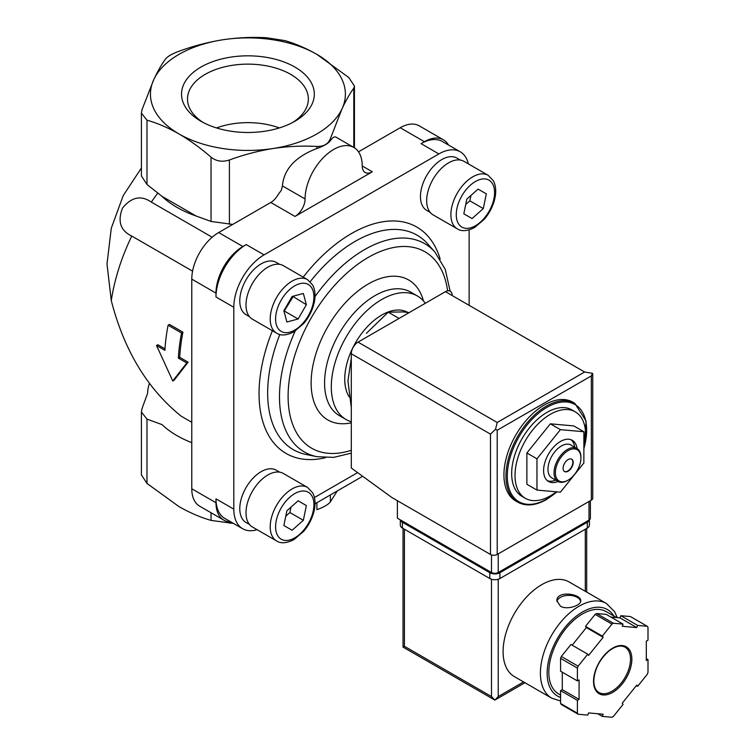 <?xml version="1.0" encoding="UTF-8"?>
<svg xmlns="http://www.w3.org/2000/svg" width="755" height="755" viewBox="0 0 755 755"><rect width="100%" height="100%" fill="white"/><g stroke="black" fill="none" stroke-linecap="round" stroke-linejoin="round"><path stroke-width="1.13" d="M372.319 171.791L362.23 165.968A14.26 8.239 120 0 0 365.184 172.499A14.26 8.239 120 0 0 372.319 171.791L294.988 216.44L270.781 202.463A14.26 8.239 120 0 0 278.17 194.488L281.322 190.326L282.427 185.89C283.908 169.205 295.394 156.738 316.902 148.49C323.763 146.074 328.246 143.488 330.35 140.723L330.35 138.694C328.265 143.988 323.782 146.574 316.902 146.461C302.481 145.63 287.891 146.319 273.15 148.508C258.37 150.877 243.789 154.709 229.397 159.994C222.423 162.268 216.298 161.315 211.032 157.153C200.462 147.989 189.788 140.26 179.001 133.946C168.129 127.765 157.455 123.169 146.98 120.177L141.411 113.156L142.053 109.569L153.775 79.586C157.738 71.14 161.645 64.298 165.496 59.05C167.582 56.417 172.064 53.831 178.944 51.283C193.374 45.998 207.955 42.167 222.697 39.798C237.476 37.599 252.057 36.91 266.449 37.75L284.814 40.591C295.384 43.639 306.058 48.226 316.845 54.36A97.471 56.276 180 0 1 342.072 108.72L330.35 138.694M141.411 113.156L141.411 175.99L146.98 184.475L162.004 196.338A100.387 57.956 0 0 0 196.007 215.968L211.032 221.451L232.766 224.414M362.23 165.968A40.411 23.329 120 0 0 353.859 147.47L336.05 137.184C334.437 136.315 332.54 137.495 330.35 140.723M353.793 88.175C349.924 93.45 346.016 100.292 342.072 108.72A97.471 56.276 180 0 1 273.15 148.508A97.471 56.276 180 0 1 179.001 133.946A97.471 56.276 180 0 1 153.775 79.586A97.471 56.276 180 0 1 222.697 39.798A97.471 56.276 180 0 1 316.845 54.36L348.867 77.576L354.435 86.079L353.793 88.175L353.793 147.433M212.174 237.23L151.349 202.113A152.142 87.844 -60 0 1 157.748 193.157M172.772 380.982L174.141 380.199L188.118 362.183L179.718 357.332A152.142 87.844 -60 0 1 182.927 332.191L169.479 324.423L168.091 325.226A154.048 88.939 120 0 0 164.92 350.348L156.53 345.497L172.772 380.982L186.768 362.957L178.369 358.106A154.048 88.939 -60 0 1 181.54 332.993L168.091 325.226M165.005 348.838L157.87 344.724L156.53 345.497M192.582 271.158L131.757 236.051C120.47 230.69 117.384 221.366 122.508 208.087C131.474 196.998 141.091 195.007 151.349 202.113M191.779 422.3L181.191 416.184C147.433 388.976 124.131 350.452 111.278 300.603A152.142 87.844 -60 0 1 131.757 236.051M141.411 167.997L123.244 195.545L111.287 228.218L107.002 264.033L111.278 300.603M515.75 500.999A57.05 32.937 -60 0 1 515.75 435.125A57.05 32.937 -60 0 1 572.809 402.179L574.819 403.349A57.05 32.937 -60 0 0 517.77 436.286A57.05 32.937 -60 0 0 517.77 502.169L515.75 500.999M556.312 491.807A49.924 28.822 -60 0 1 550.329 495.846A49.924 28.822 -60 0 1 525.367 498.319L522.007 496.375A49.924 28.822 -60 0 1 522.007 438.731A49.924 28.822 -60 0 1 571.931 409.908L575.291 411.852A49.924 28.822 -60 0 1 583.87 448.451M525.367 498.319A49.924 28.822 -60 0 1 525.367 440.675A49.924 28.822 -60 0 1 575.291 411.852M583.87 431.737L573.781 425.914L550.329 423.819L526.877 452.991L526.877 484.257L536.965 490.08L560.418 492.175L583.87 463.004L583.87 431.737L560.418 429.642L536.965 458.814L536.965 490.08M526.877 452.991L536.965 458.814M550.329 423.819L560.418 429.642M571.544 459.106A7.135 4.115 -60 0 1 572.422 464.872A7.135 4.115 -60 0 1 567.817 471.007A7.135 4.115 -60 0 1 564.419 471.441M568.147 471.195A7.135 4.115 -60 0 1 564.58 471.554A7.135 4.115 -60 0 1 564.58 463.315A7.135 4.115 -60 0 1 571.714 459.2A7.135 4.115 -60 0 1 572.809 464.91A7.135 4.115 -60 0 1 568.147 471.195M567.817 480.312A19.017 10.976 -60 0 1 567.477 480.51L568.147 480.123A18.063 10.428 -60 0 1 555.378 472.753A18.063 10.428 -60 0 1 568.147 450.622A18.063 10.428 -60 0 1 580.925 458.002A18.063 10.428 -60 0 1 568.147 480.123L567.477 480.51A19.017 10.976 -60 0 1 557.964 481.454A19.017 10.976 -60 0 1 557.964 459.493A19.017 10.976 -60 0 1 576.99 448.517A19.017 10.976 -60 0 1 580.925 457.219A19.017 10.976 -60 0 1 580.916 457.615M557.964 481.454L551.914 477.962A19.017 10.976 -60 0 1 551.914 456.001A19.017 10.976 -60 0 1 570.931 445.025L576.99 448.517M555.689 480.142A23.773 13.722 -60 0 1 547.413 480.718M571.063 439.74A23.773 13.722 -60 0 1 574.706 447.196M558.039 481.492A23.773 13.722 -60 0 1 548.526 481.492A23.773 13.722 -60 0 1 548.526 454.048A23.773 13.722 -60 0 1 572.299 440.325A23.773 13.722 -60 0 1 577.056 448.555M351.301 358.229L347.942 380.935L351.301 407.54M409.163 312.598L403.415 311.928L388.23 312.183L398.432 318.082M388.23 312.183L366.43 333.285M233.446 523.413L211.032 520.393C200.462 517.354 189.788 512.758 179.001 506.624L146.98 483.417L141.411 474.904L141.411 412.07L146.98 419.119L162.004 424.603A100.387 57.956 0 0 0 191.779 442.675M337.24 490.967L330.35 501.933C328.265 504.566 323.782 507.152 316.902 509.701L316.902 502.707M149.424 383.427A100.387 57.956 0 0 0 147.555 393.468L142.053 408.512L141.411 412.07M181.54 332.993L182.927 332.191M186.768 362.957L188.118 362.183M178.369 358.106L179.718 357.332M162.004 196.338L196.007 215.968M294.875 67.053A66.393 38.335 180 0 1 294.875 121.262A66.393 38.335 180 0 1 200.972 121.262A66.393 38.335 180 0 1 200.981 67.053A66.393 38.335 180 0 1 294.875 67.053M315.024 503.793L362.674 476.282M468.327 163.854A42.79 24.707 120 0 0 460.276 151.821A42.79 24.707 120 0 0 438.882 153.935L264.061 254.869A42.79 24.707 120 0 0 233.805 307.276L233.805 509.144L215.987 498.857A42.79 24.707 120 0 0 224.848 518.449L242.666 528.736A42.79 24.707 120 0 0 257.115 529.689M215.987 498.857L215.987 502.736A38.033 21.961 120 0 0 223.867 520.148A38.033 21.961 120 0 0 230.888 521.931M270.781 202.463L218.676 232.549A38.033 21.961 120 0 0 191.779 279.133L191.779 488.768A38.033 21.961 120 0 0 199.66 506.18L223.867 520.148M264.061 254.869L246.243 244.582A42.79 24.707 120 0 0 215.987 296.989L215.987 293.11L191.779 279.133M246.243 244.582L242.883 246.526A38.033 21.961 120 0 0 215.987 293.11M460.276 151.821L442.458 141.534A42.79 24.707 120 0 0 421.064 143.648L424.423 141.713L400.216 127.737L358.502 151.821M448.498 145.017A38.033 21.961 120 0 0 443.44 139.826A38.033 21.961 120 0 0 424.423 141.713M443.44 139.826L419.242 125.849A38.033 21.961 120 0 0 400.216 127.737M314.439 497.536L357.615 472.602M233.805 509.144A42.79 24.707 120 0 0 242.666 528.736M469.138 305.341L469.138 229.888M430.133 212.344L426.707 210.371A30.191 17.431 -60 0 1 426.707 175.509A30.191 17.431 -60 0 1 456.907 158.078L460.323 160.051M249.461 316.656L246.045 314.675A30.191 17.431 -60 0 1 246.036 279.812A30.191 17.431 -60 0 1 276.236 262.381L279.652 264.363M249.461 524.451L246.045 522.479A30.191 17.431 -60 0 1 246.036 487.617A30.191 17.431 -60 0 1 276.236 470.186L279.652 472.158M351.301 421.752A71.319 41.176 -60 0 1 346.073 419.506A71.319 41.176 -60 0 1 346.073 337.155A71.319 41.176 -60 0 1 417.392 295.979A71.319 41.176 -60 0 1 425.301 303.274M349.263 396.941A52.303 30.2 -60 0 1 359.54 336.4A52.303 30.2 -60 0 1 407.813 312.419M252.406 526.971A30.908 17.846 -60 0 1 252.406 491.288A30.908 17.846 -60 0 1 283.314 473.451L307.521 487.419A30.908 17.846 -60 0 0 276.613 505.265A30.908 17.846 -60 0 0 276.613 540.948L252.406 526.971M306.36 505.557L298.131 500.801L286.881 510.776L283.861 525.508L292.1 530.265L303.35 520.289L306.36 505.557L298.131 500.801M252.406 319.176A30.908 17.846 -60 0 1 252.406 283.493A30.908 17.846 -60 0 1 283.314 265.647L307.521 279.624A30.908 17.846 -60 0 0 276.613 297.47A30.908 17.846 -60 0 0 276.613 333.153L252.406 319.176M306.36 304.718L303.35 293.468L292.1 296.489L283.861 310.749L286.881 321.998L298.131 318.988L306.36 304.718L292.742 296.309M433.077 214.864A30.908 17.846 -60 0 1 433.077 179.18A30.908 17.846 -60 0 1 463.985 161.344L488.192 175.311A30.908 17.846 -60 0 0 457.285 193.157A30.908 17.846 -60 0 0 457.285 228.84L433.077 214.864M486.324 193.865L478.085 189.109L466.835 199.084L463.825 213.816L472.054 218.563L483.304 208.588L486.324 193.865L478.085 189.109M285.767 516.184L289.901 512.522L291.005 507.115M289.901 512.522L303.35 520.289M465.731 204.492L469.855 200.83L470.96 195.422M469.855 200.83L483.304 208.588M284.031 311.39L292.912 296.96M284.682 311.22L298.131 318.988M279.293 127.935A58.239 33.626 0 0 0 216.553 127.935M292.666 122.48A60.428 34.89 0 0 0 308.333 99.792A60.428 34.89 0 0 0 271.668 66.94A60.428 34.89 0 0 0 205.2 74.358A60.428 34.89 0 0 0 187.514 99.792A60.428 34.89 0 0 0 203.18 122.48M353.859 147.47A40.411 23.329 120 0 0 322.715 158.295A40.411 23.329 120 0 0 305.077 198.971L282.427 185.89M294.988 216.44A14.26 8.239 120 0 0 305.077 198.971M397.366 500.697L397.366 518.166L491.496 572.516A4.756 2.746 0 0 0 498.224 572.516L588.994 520.11A4.756 2.746 0 0 0 590.382 518.166L590.382 500.669M497.215 422.479L584.625 372.007L592.439 373.31L591.344 375.896L497.215 430.237L495.516 429.265L497.215 422.479L358.03 342.119A9.513 5.493 120 0 0 351.301 353.765L351.301 468.015L391.987 497.592L490.486 554.463A4.756 2.746 0 0 0 497.215 554.463L591.344 500.121A4.756 2.746 0 0 0 592.741 498.177L592.741 373.791M358.03 342.119L445.441 291.656A9.513 5.493 120 0 1 452.16 295.535M592.439 373.31L592.76 373.791M495.516 429.265L490.486 434.125L490.486 554.463M617.25 617.628L614.561 611.654L606.416 603.49L569.1 581.945A54.681 31.568 120 0 0 526.962 596.592A54.681 31.568 120 0 0 503.094 651.612A54.681 31.568 120 0 0 514.419 676.64L551.735 698.186L560.587 701.027M560.418 606.199C567.25 610.314 581.218 605.368 580.708 600.801C581.426 593.741 556.227 590.174 556.935 600.801L560.418 606.199M602.32 716.391L611.956 717.25A57.05 32.937 120 0 0 613.428 716.401L623.064 704.415L622.224 703.216L636.786 685.106L637.626 686.304L647.262 674.319A57.05 32.937 120 0 0 647.998 672.422L647.998 659.577L646.318 660.54L646.318 641.137L647.998 640.164L647.998 627.311A57.05 32.937 120 0 0 647.262 626.273L637.626 625.404L636.786 627.575L622.224 626.273L623.064 624.111L613.428 623.243A57.05 32.937 120 0 0 611.956 624.092L602.32 636.087L603.16 637.277L588.607 655.387L587.767 654.189L578.132 666.184A57.05 32.937 120 0 0 577.396 668.081L577.396 680.925L579.076 679.953L579.076 699.366L577.396 700.338L577.396 713.182A57.05 32.937 120 0 0 578.132 714.23L587.767 715.089L588.607 712.918L603.16 714.221L602.32 716.391L597.734 713.739M562.267 672.186L562.267 689.655L560.587 690.627L560.587 703.481A57.05 32.937 120 0 0 561.324 704.519L578.132 714.23M560.587 703.481L577.396 713.182M587.767 654.189L570.959 644.487L561.324 656.472A57.05 32.937 120 0 0 560.587 658.369L577.396 668.081M561.324 656.472L578.132 666.184M623.064 624.111L606.256 614.4L596.62 613.541A57.05 32.937 120 0 0 595.148 614.391L611.956 624.092M596.62 613.541L613.428 623.243M610.852 617.052L619.978 617.873L620.818 615.702L630.453 616.561L647.262 626.273M560.587 658.369L560.587 671.223L577.396 680.925M595.148 614.391L585.512 626.376L586.352 627.575L572.186 645.195M491.496 579.255L491.496 696.554L494.855 700.102L403.028 647.082L404.425 646.28L404.425 529.236M524.952 682.728L494.855 700.102L498.224 696.554L498.224 579.255M616.524 617.562L606.208 611.607A47.546 27.454 120 0 0 569.572 624.338A47.546 27.454 120 0 0 548.819 672.186A47.546 27.454 120 0 0 558.662 693.958L560.587 695.062M646.318 658.605L647.998 659.577M620.818 615.702L637.626 625.404M619.978 617.873L636.786 627.575M585.512 626.376L602.32 636.087M586.352 627.575L603.16 637.277M562.267 689.655L579.076 699.366M560.587 690.627L577.396 700.338M636.389 685.597L637.626 686.304M589.4 519.846L589.4 525.159A7.135 4.115 180 0 1 587.315 528.066L499.904 578.538A7.135 4.115 180 0 1 489.816 578.538L402.406 528.066A7.135 4.115 180 0 1 400.32 525.159L400.32 519.874M589.334 519.893A7.135 4.115 180 0 1 587.315 522.243L499.904 572.715A7.135 4.115 180 0 1 489.816 572.715L402.406 522.243A7.135 4.115 180 0 1 400.386 519.921M580.633 601.442A11.882 6.861 0 0 0 568.732 595.355A11.882 6.861 0 0 0 556.992 601.546M316.902 148.49L316.902 146.461M229.397 224.292L229.397 159.994M556.794 491.854A56.106 32.389 -60 0 1 546.969 498.951A56.106 32.389 -60 0 1 507.605 470.139A56.106 32.389 -60 0 1 556.812 403.085A56.106 32.389 -60 0 1 583.87 448.668M229.397 521.865L229.397 523.234M211.032 512.739L211.032 520.393M146.98 419.119L146.98 483.417M330.35 494.94L330.35 501.933M146.98 184.475L146.98 120.177M211.032 221.451L211.032 157.153M215.987 502.736L191.779 488.768M242.883 246.526L218.676 232.549M233.805 307.276L215.987 296.989M438.882 153.935L421.064 143.648M325.537 457.681A130.709 75.462 -60 0 1 272.385 330.709M303.199 277.132A130.709 75.462 -60 0 1 440.184 259.116M295.158 331.086A120.281 69.441 -60 0 0 316.892 456.681L306.152 454.491A123.82 71.489 -60 0 1 279.85 334.474M310.211 281.69A123.82 71.489 -60 0 1 427.726 243.922L434.984 252.123A120.281 69.441 -60 0 0 315.005 296.592M351.301 450.263A113.392 65.468 -60 0 1 288.457 387.381A113.392 65.468 -60 0 1 366.241 258.606A113.392 65.468 -60 0 1 447.621 290.817M351.301 422.8A80.823 46.668 -60 0 1 328.661 325.292A80.823 46.668 -60 0 1 423.47 300.971M346.073 419.506L339.344 415.627A71.319 41.176 -60 0 1 339.344 333.276A71.319 41.176 -60 0 1 410.663 292.1L417.392 295.979M294.752 537.871A27.104 15.647 -60 0 1 278.161 514.259A27.104 15.647 -60 0 1 311.353 495.091A27.104 15.647 -60 0 1 294.752 537.871M294.752 330.067A27.104 15.647 -60 0 1 278.161 306.454A27.104 15.647 -60 0 1 311.353 287.296A27.104 15.647 -60 0 1 294.752 330.067M475.423 225.764A27.104 15.647 -60 0 1 458.832 202.151A27.104 15.647 -60 0 1 492.024 182.984A27.104 15.647 -60 0 1 475.423 225.764M591.344 375.896L591.344 500.121M497.215 430.237L497.215 554.463M490.486 434.125L351.301 353.765M584.625 372.007L445.441 291.656M588.994 520.11L588.994 501.48M491.496 572.516L491.496 554.906M498.224 572.516L498.224 553.887M606.416 603.49A54.681 31.568 120 0 0 564.278 618.137A54.681 31.568 120 0 0 540.41 673.158A54.681 31.568 120 0 0 551.735 698.186M593.534 681.312A27.104 15.647 120 0 0 622.28 683.879A27.104 15.647 120 0 0 622.28 645.553A27.104 15.647 120 0 0 593.534 681.312M585.295 591.297L585.295 529.236M523.555 681.925L498.224 696.554M491.496 696.554L404.425 646.28M613.824 615.995A49.924 28.822 120 0 0 574.121 617.967A49.924 28.822 120 0 0 547.139 673.158A49.924 28.822 120 0 0 560.587 697.412M598.951 692.505A26.151 15.1 120 0 0 625.093 677.405A26.151 15.1 120 0 0 625.093 647.214C620.78 644.836 615.334 646.148 608.756 651.159C599.451 659.549 594.468 669.468 593.808 680.925C593.949 686.739 595.667 690.598 598.951 692.505M587.315 522.243L587.315 528.066M499.904 572.715L499.904 578.538M489.816 572.715L489.816 578.538M402.406 522.243L402.406 528.066M517.77 502.169C525.961 506.586 535.625 505.661 546.771 499.385L557.096 491.883M583.87 449.376L586.116 421.073L574.819 403.349M580.925 458.002L580.925 457.219M354.444 147.829L354.444 86.079M450.122 291.137L445.261 269.403L434.984 252.123M316.892 456.681L333.625 457.379L351.301 453.151M276.613 540.948C280.832 543.742 286.617 543.298 293.969 539.608L303.718 531.275C308.493 525.603 311.843 519.289 313.75 512.315C315.769 504.727 315.411 498.234 312.702 492.855L307.521 487.419M276.613 333.153C280.832 335.947 286.617 335.503 293.969 331.813L303.718 323.48C308.493 317.808 311.843 311.485 313.75 304.52C315.769 296.923 315.411 290.439 312.702 285.06L307.521 279.624M457.285 228.84C461.503 231.634 467.288 231.19 474.64 227.5L484.389 219.167C489.165 213.495 492.515 207.181 494.421 200.207C496.441 192.619 496.082 186.126 493.374 180.747L488.192 175.311M403.028 647.082L403.028 528.434M586.692 592.099L586.692 528.434"/></g></svg>
